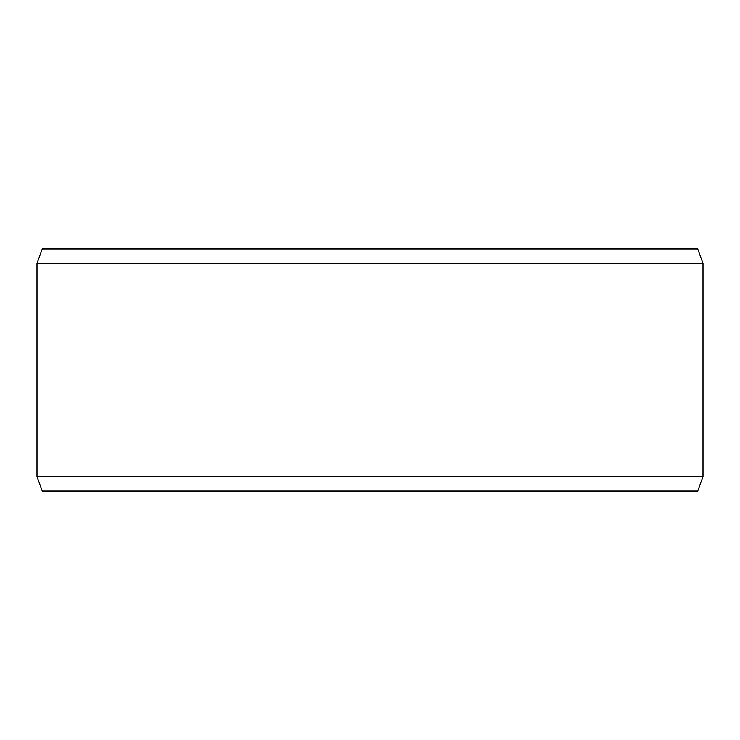 <?xml version="1.0" encoding="UTF-8"?>
<svg xmlns="http://www.w3.org/2000/svg" width="740" height="740" viewBox="0 0 740 740"><rect width="100%" height="100%" fill="white"/><g stroke="black" fill="none" stroke-linecap="round" stroke-linejoin="round"><path stroke-width="1.11" d="M42.291 248.908L697.709 248.908L703 263.44L37 263.44L42.291 248.908M37 476.56L42.291 491.092L697.709 491.092L703 476.56L37 476.56L37 263.44M703 476.56L703 263.44"/></g></svg>
